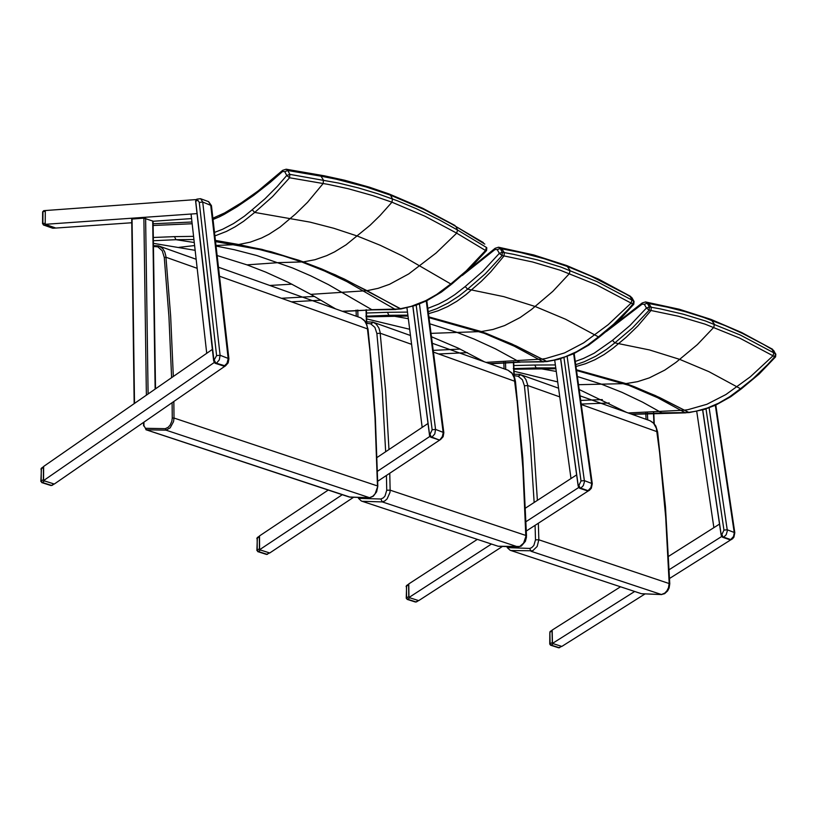 <?xml version="1.0" encoding="UTF-8"?>
<svg xmlns="http://www.w3.org/2000/svg" width="817" height="817" viewBox="0 0 817 817"><rect width="100%" height="100%" fill="white"/><g stroke="black" fill="none" stroke-linecap="round" stroke-linejoin="round"><path stroke-width="1.23" d="M372.481 309.878L342.333 311.267M400.953 308.969L371.817 309.684L328.475 284.643L310.674 275.809L292.486 267.925L256.64 255.486L234.244 249.685L216.056 246.04M401.024 308.959L395.152 309.337L346.806 281.579L324.635 271.07L301.892 262.032L283.325 255.874L259.673 249.563L215.545 241.597M215.984 245.457L238.697 244.508L215.412 240.412L261.9 249.369L298.808 260.255L321.714 268.967L344.468 279.108L400.994 308.959L415.741 305.354L426.811 300.727L441.343 292.139L451.883 283.979L450.78 283.959L436.656 294.477L425.759 300.646L411.084 306.395L400.156 308.785L367.047 290.678L310.797 294.365L288.564 282.498L265.699 272.102L246.989 264.861L217.138 255.537M335.573 308.857L310.797 294.365M153.351 240.719L175.982 239.698L174.47 236.634L153.31 237.481M194.262 242.516L175.982 239.698L193.925 239.524M195.14 250.329L153.392 243.343M483.358 242.588L455.906 226.503L484.818 244.109M486.564 250.533L485.533 250.492L466.16 270.948L450.78 283.959L402.628 256.038L380.262 245.294L357.325 236.042L333.887 228.3L309.98 222.112L254.72 212.43L272.664 196.489L289.596 177.779L286.757 175.492L289.821 174.358L287.829 170.518L284.765 171.652L286.757 175.492L277.31 186.388L264.984 198.797L252.198 209.765L254.71 212.43L243.609 221.284L235.082 226.84L226.452 231.415L214.902 235.919M457.561 230.047L486.401 247.408L485.533 250.492L456.693 233.151L436.135 252.994L408.725 273.93L389.546 284.296L378.159 288.33L367.047 290.678L335.389 274.88L303.403 261.889L314.984 259.714L326.698 255.65L334.5 251.922L346.071 244.824L370.152 225.206L380.079 215.514L391.956 202.197L424.881 216.188L456.672 233.131L457.53 230.026L439.434 219.936L416.251 208.662L397.297 200.747L378.005 193.823L358.408 187.92L338.534 183.049L289.821 174.358L289.596 177.779L328.24 184.397L348.154 188.717L372.675 195.569L391.956 202.197L392.507 198.919L390.465 195.171L423.757 209.346L451.392 223.868L455.906 226.503L457.561 230.047L456.672 233.131M319.008 174.818L320.969 176.176L287.829 170.518L286.154 169.211L282.682 170.324L282.59 171.499L284.765 171.652M282.692 170.304L258.182 190.912L241.485 202.728L224.614 212.941L224.042 214.463L236.818 206.895L253.699 195.386L270.335 182.303L282.59 171.499M323.215 183.478L323.42 180.077L323.195 183.478L307.539 202.299L295.519 214.023L280.047 227.085L269.079 234.213L261.573 238.002L250.165 242.179L238.697 244.508L271.162 251.738L303.403 261.889L278.607 262.625L246.989 264.861M323.45 180.077L320.969 176.176L336.144 179.168L366.047 186.93L390.465 195.171L389.239 194.017L422.787 208.315L455.018 225.512M173.327 376.474L170.651 316.148L165.861 256.109L164.758 251.963L162.797 248.695L159.233 246.131L157.936 246.969L162.246 250.727L164.268 257.406L165.994 257.253L197.163 268.313M143.935 425.647L146.243 429.783L143.935 425.647L143.935 422.134M350.064 497.124L146.243 429.783L166.014 430.161L165.31 428.67L145.61 428.292M219.497 276.228L368.007 329.067L372.256 372.981L375.35 417.712L377.811 486.207L376.637 491.803L373.338 496.174L369.856 497.727L349.206 497.002L145.896 429.711M172.111 402.679L172.254 418.059L174.011 418.038L173.551 421.603L170.171 427.842L166.014 430.161L369.57 497.696L372.94 496.174L375.136 493.744L377.811 486.207M368.007 329.077L365.505 321.684L360.889 317.874L364.362 320.366L367.058 325.523L369.927 350.626L375.003 417.426L377.464 485.941L174.011 418.038L173.847 401.474M214.544 362.574L213.656 360.869L195.62 201.115L214.136 362.013L195.702 201.002L196.346 199.46M214.616 362.748L216.005 363.463L214.646 362.738M412.82 306.293L429.63 436.012L412.922 306.263M412.891 306.273L429.732 435.951M430.191 436.666L431.529 437.361L430.232 436.656M426.26 301.003L443.192 432.653L442.385 436.523L439.74 440.067L430.937 437.279M543.724 361.87L519.632 362.023L489.485 363.606M546.992 361.574L519.632 362.023L495.521 348.879L474.023 339.024L456.448 332.192L429.803 323.818M431.029 333.367L481.336 331.559L428.915 316.894L485.707 333.152L516.16 345.948L547.033 361.563L543.019 361.706L514.23 346.163L484.205 333.295L429.007 317.67M365.853 316.199L388.882 315.291L387.452 312.319L366.476 313.023M408.337 318.712L388.882 315.291L407.877 315.148M484.256 361.747L458.296 348.175L431.468 336.747M409.685 329.271L366.629 318.906M547.033 361.563L558.43 359.368L573.677 353.741L588.649 345.162L599.474 336.931L598.452 336.89L587.627 345.101L576.465 351.78L565.129 356.815L553.773 360.144L546.267 361.4L542.049 359.092L486.248 362.36M634.084 301.524L633.645 301.095L632.838 304.128L633.818 304.179M462.218 275.523L495.071 249.471L497.257 249.624L500.249 248.521L520.97 252.616L544.643 258.846L567.886 266.648L590.64 276.003L625.914 294.069L630.213 296.591L631.919 300.053L597.053 281.64L560.809 267.036L537.535 259.918L513.852 254.373L504.273 252.596L504.069 255.925L532.5 261.961L560.339 270.264L596.41 284.786L631.112 303.097L631.919 300.053L631.133 303.107L632.838 304.128L628.212 309.439L613.71 324.145L598.452 336.89M499.779 247.449L501.761 248.776L504.273 252.596L502.312 252.269L499.33 253.372L502.108 255.588L502.312 252.269L500.249 248.521L498.421 247.214M495.071 249.471L495.143 248.276M497.257 249.624L499.33 253.372L482.776 271.305L465.169 286.563L467.61 289.147L485.4 273.705L502.108 255.588L504.069 255.925M598.442 336.88L565.578 319.243L535.155 306.487L503.783 296.642L467.62 289.147L459.45 295.672L448.247 302.995L436.84 308.642L428.241 311.726M632.001 297.848L633.645 301.095L631.939 300.074M631.112 303.097L608.216 324.655L583.665 342.854L564.567 352.924L545.725 358.52L542.049 359.092L511.82 343.947L481.336 331.559L492.937 329.476L504.651 325.554L520.163 317.517L531.479 309.51L552.854 291.332L569.48 273.532L569.99 270.325L566.661 265.525L598.616 279.159L630.571 296.377M388.974 449.534L385.583 390.7L380.079 332.111L378.925 328.046L376.3 324.186L373.318 322.296L370.826 323.93L374.911 327.403L376.872 333.51L380.232 333.224L411.605 344.345M358.357 497.4L358.469 498.339L361.369 501.025L498.115 546.236L361.635 501.117M362.36 501.311L382.244 501.904L380.896 499.003L358.469 498.339M433.449 352.096L515.476 381.519L514.639 377.73L511.84 372.879L507.96 370.193L512.034 373.369L514.189 377.76L517.273 402.444L522.87 468.131L525.842 536.585L523.585 543.111L519.745 546.491L498.115 546.236M386.421 475.463L386.737 490.21L390.138 490.169L389.964 492.467L387.135 498.87L384.787 500.964L382.244 501.904L518.039 546.951L521.307 546.073L525.392 541.324L526.485 537.055L525.862 535.462L390.138 490.169L389.76 473.237M406.948 307.856L422.175 427.383L427.822 423.615L377.107 457.449M328.24 490.057L259.52 535.911L259.592 549.729L342.272 494.704M377.505 471.256L430.579 435.931M259.592 549.729L269.733 552.976L353.608 497.257M377.72 481.244L439.648 440.097M291.914 284.173L269.814 285.46M281.661 298.276L314.371 296.428M291.679 301.82L312.513 300.656M312.533 300.656L320.867 300.196M662.332 412.993L631.572 414.158M689.109 412.575L661.76 412.83L642.652 402.178L622.125 392.395L601.057 384.031L577.364 376.525M578.507 384.695L625.996 383.602L576.424 369.764L625.996 383.602L634.39 386.727L659.462 397.47L689.139 412.575L685.177 412.687L657.532 397.665L628.682 385.267L576.526 370.499M513.25 368.62L536.146 367.926L534.788 365.036L513.842 365.546M556.254 371.439L536.146 367.926L555.774 367.905M626.496 412.35L579.171 389.515M557.694 381.917L514.046 371.255M689.139 412.575L704.346 409.429L715.753 405.089L730.674 396.766L741.448 388.769L740.488 388.718L729.714 396.715L718.592 403.19L707.277 408.051L695.931 411.237L688.435 412.422L684.37 410.175L628.436 412.942M775.854 354.2L775.456 353.812L774.679 356.794L775.599 356.845M606.337 331.518L642.152 304.149L644.337 304.322L647.258 303.24L667.152 307.09L685.371 311.716L703.325 317.323L725.363 325.717L742.643 333.51L763.752 344.56L772.045 349.39L773.791 352.811L740.314 335.021L705.51 320.979L683.175 314.167L660.432 308.908L651.241 307.243L651.047 310.501L678.335 316.21L705.071 324.145L739.702 338.105L773.015 355.793L773.811 352.821L773.035 355.803L774.679 356.794L767.745 364.494L753.192 378.526L740.488 388.718M646.696 302.147L648.708 303.475L651.241 307.243L649.352 306.926L646.441 308.019L649.158 310.184L649.352 306.926L647.258 303.24L645.399 301.933M642.152 304.149L642.203 302.954M644.337 304.322L646.441 308.019L629.989 325.503L612.474 340.352L614.854 342.874L632.562 327.852L649.158 310.184L651.047 310.501M740.478 388.718L708.931 371.664L679.713 359.378L649.586 349.962L614.864 342.874L606.755 349.196L595.634 356.283L584.278 361.737L575.719 364.699M773.74 350.575L775.456 353.812L773.811 352.821M773.015 355.793L750.312 376.821L725.904 394.54L706.879 404.292L688.047 409.654L684.37 410.175L655.295 395.54L625.996 383.602L637.607 381.651L649.311 377.883L664.772 370.111L676.057 362.329L697.33 344.631L713.844 327.27L714.324 324.124L710.953 319.386L741.652 332.519L772.351 349.165M537.382 500.372L533.532 442.283L527.547 384.419L525.923 379.537L523.697 376.606L520.684 374.717L518.284 376.341L522.4 379.782L524.412 385.798L527.7 385.512L559.757 396.888M507.245 547.615L510.114 550.249L641.437 593.714L661.423 594.521L531.019 551.261L529.722 548.421L507.245 547.615L507.122 546.614M581.255 404.507L657.614 431.897L655.806 426.035L653.416 422.889L650.046 420.745L653.569 423.206L656.347 428.231L659.605 452.516L665.692 517.11L669.174 583.287L668.48 587.74L666.948 590.783L664.783 593.101L661.423 594.521L664.629 593.673L667.622 590.905L669.113 588.015L669.777 583.787M554.723 360.277L571.001 478.537L576.628 474.881L525.597 508.031M477.322 539.394L408.766 583.93L408.949 597.513L491.425 544.071M526.097 521.603L579.478 487.003M408.949 597.513L418.702 600.628L502.465 546.44M526.383 530.968L588.107 491.037M432.459 337.115L431.519 337.166M433.224 350.36L460.216 349.094M438.739 353.975L459.624 352.995M459.644 352.995L467.385 352.638M131.762 222.755L55.801 228.055L45.211 224.318L197.04 213.615L191.066 214.034L206.721 353.312L212.359 349.4L43.638 466.446L43.546 480.61L214.983 361.982M43.546 480.61L54.29 484.042L224.777 366.312L215.382 363.381M196.499 199.552L45.303 210.541L45.211 224.318M152.697 221.295L191.576 218.588M155.516 388.841L153.075 221.162L143.884 218.129L131.711 219.089L134.172 403.639M696.738 411.38L713.874 527.659L719.511 524.085L668.663 556.295M620.522 586.79L552.18 630.081L552.455 643.428L634.676 591.477M669.266 569.623L722.432 536.034M552.455 643.428L561.83 646.421L645.124 593.877M669.603 578.436L730.633 539.935M580.693 400.432L602.333 399.595M581.193 404.058L601.016 403.292M601.036 403.292L609.206 402.985M579.804 488.311L587.801 490.986M579.202 487.923L580.376 488.392L579.263 487.902L578.242 485.819L560.697 358.724M722.146 536.932L723.29 537.382L722.208 536.912L721.207 534.869L702.732 409.899M45.384 224.379L55.617 227.994M53.299 228.168L43.567 224.961L42.882 223.49L43.352 224.93L45.915 224.798M45.292 210.776L45.211 224.093M45.303 210.561L43.74 210.674L42.637 211.848L44.047 210.715M40.932 469.142L41.463 468.131L40.85 481.417L42.259 482.459L40.85 481.417M43.372 479.61L43.454 467.334L41.258 468.856L41.177 481.131L43.372 479.61L43.546 480.376M43.638 466.681L43.454 467.334M43.72 480.672L54.106 483.991L52.074 485.39M256.824 538.526L257.355 537.525L256.885 550.484L258.274 551.506L256.885 550.495M259.418 548.748L259.357 536.779L257.161 538.24L257.222 550.209L259.418 548.748L259.592 549.494M259.52 536.136L259.357 536.779M259.755 549.78L269.569 552.925M269.549 552.935L266.485 554.416L257.733 551.618M406.09 586.494L406.611 585.493L406.243 598.258L407.612 599.239L406.243 598.258M408.776 596.553L408.623 584.788L406.437 586.208L406.59 597.973L408.776 596.553L408.949 597.288M408.776 584.155L408.623 584.788M409.113 597.564L418.539 600.577M416.486 601.915L418.508 600.597M549.821 632.818L549.749 644.133L551.107 645.103L549.749 644.143M552.292 642.489L552.047 630.918L549.872 632.297L550.107 643.867L552.292 642.489L552.455 643.193M552.18 630.316L552.047 630.918M552.619 643.479L561.677 646.38M561.636 646.4L558.644 647.789L550.566 645.205M550.055 644.378L550.525 645.195M193.568 236.358L174.47 236.634M178.933 247.357L194.609 245.56M153.136 225.482L192.158 223.746M252.198 209.765L244.334 216.229L233.601 223.521L222.694 229.22L214.503 232.416M220.263 215.167L219.518 216.771L224.042 214.463M213.023 219.487L219.518 216.771M389.066 193.956L369.58 187.236L344.58 180.22L324.267 175.788L286.154 169.211M164.268 257.406L168.945 316.802L171.611 377.668M172.254 418.059L171.866 421.163L170.161 425.044L168.241 427.25L165.31 428.67M196.151 259.275L158.804 245.968L196.151 259.255L158.804 245.968L157.936 246.969M153.065 246.479L157.507 246.805M153.433 245.651L158.396 245.835M218.466 267.21L360.828 317.854M196.346 200.625L196.887 199.144L195.62 201.115L198.02 200.42L199.266 202.402L216.597 355.62L213.737 360.757M208.478 201.595L210.704 204.955L228.188 358.673L227.014 363.279L224.042 366.22L216.005 363.463L214.391 360.399M216.597 355.62L220.1 355.272L202.728 202.054L211.45 205.629L228.893 358.694L220.1 355.272L219.283 359.899L216.434 363.228L225.431 365.945L224.777 366.312M199.266 202.402L202.728 202.054L200.686 198.766L208.652 201.666L211.46 205.69M225.431 365.945L228.168 362.881L228.903 358.755M196.887 199.144L200.512 198.705M426.821 300.727L443.825 432.612L435.563 429.415L434.797 433.919L431.958 437.126L439.117 439.965L431.529 437.361L429.997 434.389L429.344 434.736M440.414 439.699L443.141 436.717L443.835 432.663M419.458 303.975L435.563 429.415L432.152 429.752L429.997 434.389M416.2 305.19L432.152 429.752M407.489 312.094L387.452 312.319M366.578 316.884L408 316.036M428.496 313.687L438.096 310.787L447.573 306.641L456.846 301.289L465.823 294.763L481.407 281.252L490.813 271.775L504.048 255.915L504.252 252.596M465.169 286.563L454.773 294.682L446.776 299.808L438.678 304.067L427.812 308.366M566.477 265.464L533.705 254.935L498.544 247.234M629.325 295.631L631.939 297.745L634.033 301.432M366.71 321.827L372.858 322.123L410.481 335.511L372.858 322.123L370.826 323.93M376.872 333.51L382.285 391.925L385.665 451.75M386.737 490.21L385.021 496.001L383.398 497.829L380.896 499.003M366.751 323.338L370.397 323.767M410.471 335.501L372.46 321.98M432.305 343.273L507.919 370.183M344.212 311.931L344.202 311.287M356.089 310.103L356.253 316.23M357.948 316.822L357.775 310M366.047 309.766L366.414 323.246M555.366 364.933L534.788 365.036M513.975 369.243L555.887 368.733M575.975 366.527L585.493 363.739L594.888 359.746L604.08 354.578L612.964 348.277L626.057 337.35L637.842 325.952L651.016 310.501L651.21 307.243M612.474 340.352L594.184 353.199L583.399 358.5L575.27 361.451M710.953 319.386L679.295 309.245L645.522 301.953L642.182 302.974L612.474 326.238M558.562 388.198L520.245 374.554L518.284 376.341M524.412 385.798L530.304 443.457L534.155 502.475M535.074 525.341L535.503 539.833L538.842 539.792L538.342 523.237M511.085 550.535L532.725 550.791L537.167 546.45L538.842 539.792L669.777 583.757L665.457 506.724L657.614 431.887M535.503 539.833L533.828 545.511L531.612 547.717L529.722 548.421M514.199 375.718L517.845 376.177M514.148 374.206L519.826 374.411M580.05 395.826L650.005 420.724M491.957 364.494L491.926 363.545M503.834 362.391L504.058 368.794M505.733 369.386L505.488 362.299M513.413 362.084L513.893 375.912M134.509 403.404L132.048 218.956M143.884 218.129L146.376 395.183M148.102 393.978L145.62 218.384M152.697 220.917L155.138 389.096M633.869 414.117L633.9 414.995M653.937 423.41L653.477 412.83M647.401 412.993L647.697 419.907M646.053 419.315L645.787 413.065M563.965 357.672L581.02 480.958L578.896 485.482L580.376 488.392L587.668 490.884L589.374 490.353L591.334 488.249L592.274 483.715M578.579 487.044L578.16 485.931L578.896 485.482M560.656 358.734L578.211 485.839M573.646 353.751L591.692 483.735L590.905 487.535L588.097 490.67L580.805 488.168L583.318 485.615L584.41 481.856L584.359 480.621L581.02 480.958M574.167 353.506L592.274 483.664L584.359 480.621L567.161 356.518M706 408.898L723.954 530.11L721.85 534.543L723.29 537.382L730.286 539.782L732.4 538.944L733.891 537.208L734.81 532.735M721.534 536.075L721.115 534.972L721.85 534.543M702.691 409.92L721.166 534.89M715.324 405.283L734.269 532.786L733.513 536.514L730.715 539.567L723.719 537.167L726.211 534.686L727.283 530.999L727.222 529.784L723.954 530.11M715.804 405.058L734.8 532.684L727.222 529.784L709.125 407.816M55.086 228.035L52.37 228.066M45.119 211.399L42.964 211.562L42.882 223.49L45.037 223.337M53.565 484.052L51.563 485.441L42.259 482.459L44.261 481.08M269.059 552.986L267.067 554.314L258.274 551.506L260.266 550.178M418.049 600.648L416.057 601.945L407.612 599.239L409.603 597.952M561.218 646.451L559.226 647.697L551.107 645.103L553.099 643.847M372.419 309.868L342.915 311.471M395.908 309.52L372.45 309.868M191.964 222.01L153.106 223.756M451.862 283.989L469.734 268.609L486.544 250.553M486.554 250.543L486.809 247.796M224.624 212.941L212.88 218.2M143.598 422.369L143.588 425.923M369.733 497.727L349.89 497.155M214.493 362.717L215.341 363.371M430.079 436.625L430.896 437.258M520.184 362.197L490.026 363.8M599.474 336.931L612.229 326.463L622.064 317.078L633.798 304.2L634.043 301.453M467.886 270.376L495.122 248.297L498.554 247.234M515.476 381.519L522.757 457.602L526.505 535.972M518.346 547.012L498.156 546.287M366.772 324.032L366.384 309.766M685.841 412.851L632.082 414.342M741.448 388.769L759.075 374.104L775.578 356.866L775.813 354.139L772.494 349.247M771.299 348.532L772.504 349.247M510.38 550.341L641.437 593.714M661.709 594.582L641.498 593.724M491.558 363.585L491.579 364.351M514.23 376.657L513.719 362.074M633.512 414.852L633.492 414.158M653.774 412.83L654.243 423.747M560.595 358.755L578.15 485.921M579.753 488.29L578.16 485.931M588.894 490.639L588.24 490.976M722.739 537.31L730.347 539.914L731.46 539.547M702.63 409.93L721.115 534.972L722.677 537.29M55.352 228.076L53.034 228.239M52.523 228.168L43.383 224.941M42.637 211.869L42.566 223.787M43.638 466.63L41.463 468.131M41.718 482.581L50.991 485.543M259.52 536.075L257.355 537.525M266.526 554.426L267.516 554.283M408.776 584.094L406.611 585.493M407.07 599.351L415.475 602.037M552.18 630.224L550.035 631.582M558.685 647.799L559.625 647.677"/></g></svg>
